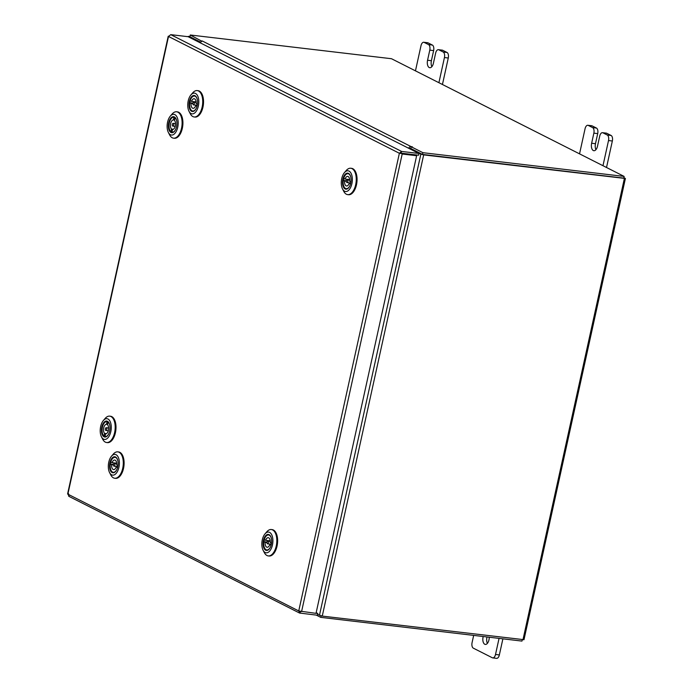 <?xml version="1.0" encoding="UTF-8"?>
<svg xmlns="http://www.w3.org/2000/svg" width="693" height="693" viewBox="0 0 693 693"><rect width="100%" height="100%" fill="white"/><g stroke="black" fill="none" stroke-linecap="round" stroke-linejoin="round"><path stroke-width="1.04" d="M438.903 82.71L444.438 57.554A4.582 2.382 -83.3 0 0 443.182 52.01L438.842 49.818A4.582 2.382 -83.3 0 0 438.409 49.679A4.582 2.382 -83.3 0 0 435.646 53.101L433.42 63.21A6.02 3.136 96.7 0 1 429.79 67.715A6.02 3.136 96.7 0 1 427.564 60.248L429.781 50.139A4.582 2.382 -83.3 0 0 428.525 44.595L424.194 42.403A4.582 2.382 -83.3 0 0 423.761 42.273A4.582 2.382 -83.3 0 0 420.998 45.695L415.462 70.851M428.525 44.595L432.371 45.054L428.031 42.853L424.194 42.403M443.182 52.01L447.02 52.46L442.68 50.268L438.842 49.818M442.446 84.503L448.276 58.004L444.438 57.554M447.02 52.46A4.582 2.382 96.7 0 1 448.276 58.004M423.761 42.273L427.598 42.723A4.582 2.382 96.7 0 1 428.031 42.853M432.371 45.054A4.582 2.382 96.7 0 1 433.627 50.589L429.781 50.139M431.86 66.667A6.02 3.136 96.7 0 1 431.401 60.698L433.627 50.589M438.409 49.679L442.247 50.139A4.582 2.382 96.7 0 1 442.68 50.268M483.194 636.512A6.02 3.136 -83.3 0 0 483.09 636.962A6.02 3.136 -83.3 0 0 485.317 644.421A6.02 3.136 -83.3 0 0 488.946 639.925A6.02 3.136 -83.3 0 0 489.215 637.222M487.04 636.962A6.02 3.136 -83.3 0 0 486.928 637.413A6.02 3.136 -83.3 0 0 487.387 643.381M473.665 635.386L472.08 642.619A4.582 2.382 -83.3 0 0 473.336 648.163L492.316 657.761A4.582 2.382 -83.3 0 0 492.758 657.9A4.582 2.382 -83.3 0 0 495.512 654.478L499.055 638.383M495.512 654.478L499.358 654.928L502.893 638.833M499.358 654.928A4.582 2.382 96.7 0 1 496.595 658.35L492.758 657.9M602.979 165.714L608.515 140.549A4.582 2.382 -83.3 0 0 607.259 135.014L602.919 132.813A4.582 2.382 -83.3 0 0 602.486 132.684A4.582 2.382 -83.3 0 0 599.722 136.105L597.496 146.214A6.02 3.136 96.7 0 1 593.866 150.71A6.02 3.136 96.7 0 1 591.64 143.243L593.858 133.143A4.582 2.382 -83.3 0 0 592.602 127.599L588.27 125.407A4.582 2.382 -83.3 0 0 587.837 125.277A4.582 2.382 -83.3 0 0 585.074 128.69L579.539 153.855M592.602 127.599L596.448 128.049L592.108 125.857L588.27 125.407M607.259 135.014L611.096 135.464L606.756 133.273L602.919 132.813M606.522 167.507L612.352 141L608.515 140.549M611.096 135.464A4.582 2.382 96.7 0 1 612.352 141M587.837 125.277L591.675 125.728A4.582 2.382 96.7 0 1 592.108 125.857M596.448 128.049A4.582 2.382 96.7 0 1 597.704 133.593L593.858 133.143M595.937 149.671A6.02 3.136 96.7 0 1 595.478 143.702L597.704 133.593M602.486 132.684L606.323 133.134A4.582 2.382 96.7 0 1 606.756 133.273M69.231 496.413L67.871 494.161L68.642 493.823M170.755 34.65L401.602 151.429L400.9 153.439L399.376 153.266L168.503 36.469L170.755 34.65L188.115 36.694L418.962 153.474L401.602 151.429L399.376 153.266L416.64 155.726L316.017 613.357L298.744 610.949L300.078 613.192L300.45 611.477M68.72 496.266L299.575 613.045L317.437 615.245L317.818 613.504L316.173 612.673M316.034 613.296L317.818 613.504M301.568 611.659L402.191 154.019L416.64 155.726M401.221 153.162L418.581 155.215L418.962 153.474M199.74 42.576L188.167 36.72M422.903 152.685L422.522 154.426L410.793 148.493L411.174 146.751L422.903 152.685L624.133 176.412L391.493 58.723L190.263 34.996L189.882 36.738L200.771 42.247L189.995 36.781M199.792 42.342L200.658 42.446M317.619 614.44L322.262 616.094L523.995 639.691L625.398 178.491L623.873 177.616M625.398 178.491L423.666 154.894L420.85 154.167L409.511 148.692M422.375 154.348L411.088 148.64L409.563 148.458M188.236 36.391L189.951 36.408M623.639 178.11L422.791 154.452M201.914 41.277L190.263 34.996M422.522 154.426L623.752 178.144L624.133 176.412M410.299 148.545L410.836 148.328M200.468 42.949A2.114 1.776 -63.2 0 1 202.694 41.19L201.992 40.93M411.174 146.751L412.43 146.864L411.01 146.561A2.114 1.776 116.8 0 0 408.783 148.328M321.067 615.886L320.738 617.359L316.294 615.107M522.279 639.682L521.968 641.086L320.738 617.359M325.415 570.625L337.474 515.791M395.331 252.616L407.389 197.782M195.019 110.196A8.065 4.201 96.7 0 1 189.371 107.891A8.065 4.201 96.7 0 1 191.537 96.777A8.065 4.201 96.7 0 1 196.569 97.444A8.065 4.201 96.7 0 1 195.079 110.135A8.065 4.201 96.7 0 1 195.019 110.196M190.228 100.745A7.588 3.959 -83.3 0 0 189.795 102.746M191.606 110.542A7.588 3.959 -83.3 0 0 192.793 111.071A7.588 3.959 -83.3 0 0 195.227 109.953M195.539 112.171A10.438 5.44 -83.3 0 0 198.337 97.791A10.438 5.44 -83.3 0 0 191.025 94.811A10.438 5.44 -83.3 0 0 190.947 94.889A10.438 5.44 -83.3 0 0 189.016 111.304A10.438 5.44 -83.3 0 0 195.539 112.171M192.637 92.931A13.28 6.921 96.7 0 1 192.723 92.827A13.28 6.921 96.7 0 1 192.819 92.723A13.28 6.921 96.7 0 1 197.245 90.584A13.28 6.921 96.7 0 1 202.702 100.372A13.28 6.921 96.7 0 1 198.562 114.821A13.28 6.921 96.7 0 1 194.135 116.961A13.28 6.921 96.7 0 1 190.263 113.73L189.016 111.304M197.245 90.584L198.051 90.679A13.28 6.921 96.7 0 1 203.508 100.468A13.28 6.921 96.7 0 1 199.367 114.917A13.28 6.921 96.7 0 1 194.941 117.056L194.135 116.961M196.673 97.652A7.588 3.959 -83.3 0 0 194.568 95.998A7.588 3.959 -83.3 0 0 193.286 96.232M192.931 103.196A1.377 0.719 -83.3 0 0 193.442 104.886A1.377 0.719 -83.3 0 0 194.265 103.855A1.377 0.719 -83.3 0 0 193.763 102.157A1.377 0.719 -83.3 0 0 192.931 103.196M197.41 104.288L196.11 103.647A4.816 2.512 -83.3 0 0 194.161 98.735A4.816 2.512 -83.3 0 0 191.528 101.386L195.227 101.819A4.816 2.512 -83.3 0 0 195.071 102.313M193.737 101.646A7.545 3.933 -83.3 0 0 193.624 102.148A7.545 3.933 -83.3 0 0 193.616 102.174M196.336 108.117A7.545 3.933 96.7 0 1 192.715 111.019A7.545 3.933 96.7 0 1 189.743 102.737L191.086 103.404A4.816 2.512 -83.3 0 0 193.035 108.316A4.816 2.512 -83.3 0 0 195.677 105.665L196.985 106.315M192.949 103.118L189.743 102.737M191.528 101.386L190.177 100.719A7.545 3.933 96.7 0 1 194.482 96.032A7.545 3.933 96.7 0 1 197.323 99.697M197.115 105.83L195.677 105.665M191.086 103.404L192.871 103.612M176.55 120.227A8.065 4.201 96.7 0 1 174.454 131.332A8.065 4.201 96.7 0 1 168.771 129.158A8.065 4.201 96.7 0 1 170.383 118.668A8.065 4.201 96.7 0 1 175.953 118.65A8.065 4.201 96.7 0 1 176.55 120.227M173.415 129.262L171.509 129.037L170.937 131.713A7.588 3.959 -83.3 0 0 172.176 132.276A7.588 3.959 -83.3 0 0 174.61 131.159M177.694 118.91A10.438 5.44 -83.3 0 0 170.331 116.095A10.438 5.44 -83.3 0 0 167.619 130.466A10.438 5.44 -83.3 0 0 168.399 132.51A10.438 5.44 -83.3 0 0 175.598 132.484A10.438 5.44 -83.3 0 0 177.694 118.91M170.331 116.095L172.107 114.033A13.28 6.921 96.7 0 1 176.628 111.781A13.28 6.921 96.7 0 1 181.479 117.619A13.28 6.921 96.7 0 1 180.544 131.557A13.28 6.921 96.7 0 1 173.519 138.167A13.28 6.921 96.7 0 1 169.646 134.927L168.399 132.51M176.628 111.781L177.434 111.876A13.28 6.921 96.7 0 1 182.285 117.715A13.28 6.921 96.7 0 1 181.341 131.653A13.28 6.921 96.7 0 1 174.324 138.262L173.519 138.167M176.057 118.858A7.588 3.959 -83.3 0 0 173.952 117.204A7.588 3.959 -83.3 0 0 172.67 117.438M172.696 126.057A1.377 0.719 -83.3 0 0 172.817 126.091A1.377 0.719 -83.3 0 0 173.674 124.931A1.377 0.719 -83.3 0 0 173.259 123.397A1.377 0.719 -83.3 0 0 173.137 123.363A1.377 0.719 -83.3 0 0 172.288 124.523A1.377 0.719 -83.3 0 0 172.696 126.057M172.037 131.843L170.937 131.713A7.545 3.933 96.7 0 1 169.265 123.111A7.545 3.933 96.7 0 1 173.865 117.238A7.545 3.933 96.7 0 1 174.004 117.256L173.432 119.932A4.816 2.512 -83.3 0 0 170.625 123.614A4.816 2.512 -83.3 0 0 171.509 129.037M173.432 119.932L174.532 120.062M175.182 117.758L175.017 117.741A7.545 3.933 96.7 0 1 176.706 120.903M175.71 129.322A7.545 3.933 96.7 0 1 172.098 132.216A7.545 3.933 96.7 0 1 171.959 132.198L172.531 129.522A4.816 2.512 -83.3 0 0 175.338 125.849A4.816 2.512 -83.3 0 0 174.454 120.417L175.017 117.741M109.633 424.584A8.065 4.201 96.7 0 1 107.536 435.698A8.065 4.201 96.7 0 1 101.854 433.515A8.065 4.201 96.7 0 1 103.465 423.025A8.065 4.201 96.7 0 1 109.035 423.007A8.065 4.201 96.7 0 1 109.633 424.584M106.497 433.627L104.591 433.402L104.019 436.07A7.588 3.959 -83.3 0 0 105.258 436.633A7.588 3.959 -83.3 0 0 107.692 435.516M110.776 423.276A10.438 5.44 -83.3 0 0 103.413 420.452A10.438 5.44 -83.3 0 0 100.702 434.823A10.438 5.44 -83.3 0 0 101.481 436.867A10.438 5.44 -83.3 0 0 108.68 436.85A10.438 5.44 -83.3 0 0 110.776 423.276M103.413 420.452L105.189 418.39A13.28 6.921 96.7 0 1 109.711 416.146A13.28 6.921 96.7 0 1 114.562 421.985A13.28 6.921 96.7 0 1 113.626 435.914A13.28 6.921 96.7 0 1 106.601 442.524A13.28 6.921 96.7 0 1 102.729 439.293L101.481 436.867M109.711 416.146L110.516 416.242A13.28 6.921 96.7 0 1 115.367 422.08A13.28 6.921 96.7 0 1 114.432 436.01A13.28 6.921 96.7 0 1 107.406 442.619L106.601 442.524M109.139 423.215A7.588 3.959 -83.3 0 0 107.034 421.561A7.588 3.959 -83.3 0 0 105.752 421.794M105.778 430.414A1.377 0.719 -83.3 0 0 105.899 430.448A1.377 0.719 -83.3 0 0 106.757 429.288A1.377 0.719 -83.3 0 0 106.341 427.763A1.377 0.719 -83.3 0 0 106.22 427.72A1.377 0.719 -83.3 0 0 105.371 428.889A1.377 0.719 -83.3 0 0 105.778 430.414M105.119 436.2L104.019 436.07A7.545 3.933 96.7 0 1 102.347 427.468A7.545 3.933 96.7 0 1 106.947 421.595A7.545 3.933 96.7 0 1 107.086 421.621L106.514 424.289A4.816 2.512 -83.3 0 0 103.707 427.971A4.816 2.512 -83.3 0 0 104.591 433.402M106.514 424.289L107.614 424.419M108.264 422.124L108.099 422.098A7.545 3.933 96.7 0 1 109.789 425.259M108.792 433.679A7.545 3.933 96.7 0 1 105.18 436.581A7.545 3.933 96.7 0 1 105.041 436.555L105.613 433.879A4.816 2.512 -83.3 0 0 108.42 430.206A4.816 2.512 -83.3 0 0 107.536 424.774L108.099 422.098M348.553 187.864A8.065 4.201 96.7 0 1 342.896 185.559A8.065 4.201 96.7 0 1 345.062 174.445A8.065 4.201 96.7 0 1 350.104 175.112A8.065 4.201 96.7 0 1 348.605 187.794A8.065 4.201 96.7 0 1 348.553 187.864M343.754 178.413A7.588 3.959 -83.3 0 0 343.321 180.405M345.131 188.21A7.588 3.959 -83.3 0 0 346.318 188.739A7.588 3.959 -83.3 0 0 348.752 187.621M349.064 189.83A10.438 5.44 -83.3 0 0 351.862 175.45A10.438 5.44 -83.3 0 0 344.551 172.47A10.438 5.44 -83.3 0 0 344.482 172.557A10.438 5.44 -83.3 0 0 342.541 188.972A10.438 5.44 -83.3 0 0 349.064 189.83M346.162 170.599A13.28 6.921 96.7 0 1 346.257 170.495A13.28 6.921 96.7 0 1 346.344 170.391A13.28 6.921 96.7 0 1 350.771 168.243A13.28 6.921 96.7 0 1 356.228 178.04A13.28 6.921 96.7 0 1 352.087 192.481A13.28 6.921 96.7 0 1 347.661 194.629A13.28 6.921 96.7 0 1 343.789 191.389L342.541 188.972M350.771 168.243L351.576 168.338A13.28 6.921 96.7 0 1 357.034 178.136A13.28 6.921 96.7 0 1 352.893 192.576A13.28 6.921 96.7 0 1 348.466 194.724L347.661 194.629M350.208 175.32A7.588 3.959 -83.3 0 0 348.094 173.666A7.588 3.959 -83.3 0 0 346.821 173.9M346.457 180.864A1.377 0.719 -83.3 0 0 346.968 182.554A1.377 0.719 -83.3 0 0 347.799 181.523A1.377 0.719 -83.3 0 0 347.288 179.825A1.377 0.719 -83.3 0 0 346.457 180.864M350.935 181.956L349.636 181.315A4.816 2.512 -83.3 0 0 347.695 176.403A4.816 2.512 -83.3 0 0 345.053 179.054L348.752 179.487A4.816 2.512 -83.3 0 0 348.596 179.981M347.15 179.816A7.545 3.933 -83.3 0 0 347.141 179.833A7.545 3.933 -83.3 0 1 347.271 179.314M349.861 185.785A7.545 3.933 96.7 0 1 346.249 188.678A7.545 3.933 96.7 0 1 343.269 180.405L344.612 181.064A4.816 2.512 -83.3 0 0 346.561 185.975A4.816 2.512 -83.3 0 0 349.203 183.333L350.519 183.974M346.474 180.778L343.269 180.405M345.053 179.054L343.702 178.387A7.545 3.933 96.7 0 1 348.007 173.7A7.545 3.933 96.7 0 1 350.849 177.365M350.641 183.498L349.203 183.333M344.612 181.064L346.405 181.28M115.592 471.474A8.065 4.201 96.7 0 1 109.936 469.17A8.065 4.201 96.7 0 1 112.101 458.064A8.065 4.201 96.7 0 1 117.143 458.723A8.065 4.201 96.7 0 1 115.644 471.413A8.065 4.201 96.7 0 1 115.592 471.474M110.793 462.023A7.588 3.959 -83.3 0 0 110.36 464.024M112.171 471.829A7.588 3.959 -83.3 0 0 113.357 472.357A7.588 3.959 -83.3 0 0 115.792 471.231M116.103 473.449A10.438 5.44 -83.3 0 0 118.901 459.069A10.438 5.44 -83.3 0 0 111.59 456.089A10.438 5.44 -83.3 0 0 111.521 456.167A10.438 5.44 -83.3 0 0 109.581 472.591A10.438 5.44 -83.3 0 0 116.103 473.449M113.202 454.218A13.28 6.921 96.7 0 1 113.297 454.106A13.28 6.921 96.7 0 1 113.383 454.002A13.28 6.921 96.7 0 1 117.81 451.862A13.28 6.921 96.7 0 1 123.267 461.659A13.28 6.921 96.7 0 1 119.127 476.1A13.28 6.921 96.7 0 1 114.7 478.248A13.28 6.921 96.7 0 1 110.828 475.008L109.581 472.591M117.81 451.862L118.616 451.957A13.28 6.921 96.7 0 1 124.073 461.755A13.28 6.921 96.7 0 1 119.932 476.195A13.28 6.921 96.7 0 1 115.506 478.343L114.7 478.248M117.247 458.931A7.588 3.959 -83.3 0 0 115.133 457.276A7.588 3.959 -83.3 0 0 113.86 457.519M113.496 464.475A1.377 0.719 -83.3 0 0 114.007 466.172A1.377 0.719 -83.3 0 0 114.839 465.133A1.377 0.719 -83.3 0 0 114.328 463.444A1.377 0.719 -83.3 0 0 113.496 464.475M117.975 465.575L116.675 464.934A4.816 2.512 -83.3 0 0 114.735 460.022A4.816 2.512 -83.3 0 0 112.093 462.664L115.792 463.106A4.816 2.512 -83.3 0 0 115.636 463.6M114.189 463.426A7.545 3.933 -83.3 0 0 114.18 463.452A7.545 3.933 -83.3 0 1 114.31 462.933M116.9 469.395A7.545 3.933 96.7 0 1 113.28 472.297A7.545 3.933 96.7 0 1 110.308 464.015L111.651 464.682A4.816 2.512 -83.3 0 0 113.6 469.594A4.816 2.512 -83.3 0 0 116.242 466.943L117.559 467.593M113.513 464.397L110.308 464.015M112.093 462.664L110.741 462.006A7.545 3.933 96.7 0 1 115.047 457.319A7.545 3.933 96.7 0 1 117.888 460.975M117.68 467.117L116.242 466.943M111.651 464.682L113.444 464.89M269.118 549.142A8.065 4.201 96.7 0 1 263.47 546.838A8.065 4.201 96.7 0 1 265.627 535.724A8.065 4.201 96.7 0 1 270.668 536.391A8.065 4.201 96.7 0 1 269.17 549.081A8.065 4.201 96.7 0 1 269.118 549.142M264.319 539.691A7.588 3.959 -83.3 0 0 263.894 541.692M265.696 549.488A7.588 3.959 -83.3 0 0 266.883 550.017A7.588 3.959 -83.3 0 0 269.317 548.899M269.629 551.117A10.438 5.44 -83.3 0 0 272.427 536.737A10.438 5.44 -83.3 0 0 265.116 533.757A10.438 5.44 -83.3 0 0 265.047 533.835A10.438 5.44 -83.3 0 0 263.106 550.259A10.438 5.44 -83.3 0 0 269.629 551.117M266.736 531.877A13.28 6.921 96.7 0 1 266.822 531.774A13.28 6.921 96.7 0 1 266.918 531.67A13.28 6.921 96.7 0 1 271.344 529.53A13.28 6.921 96.7 0 1 276.802 539.327A13.28 6.921 96.7 0 1 272.661 553.768A13.28 6.921 96.7 0 1 268.234 555.907A13.28 6.921 96.7 0 1 264.362 552.676L263.106 550.259M271.344 529.53L272.141 529.625A13.28 6.921 96.7 0 1 277.598 539.414A13.28 6.921 96.7 0 1 273.466 553.863A13.28 6.921 96.7 0 1 269.031 556.003L268.234 555.907M270.772 536.599A7.588 3.959 -83.3 0 0 268.667 534.944A7.588 3.959 -83.3 0 0 267.385 535.178M267.022 542.143A1.377 0.719 -83.3 0 0 267.533 543.832A1.377 0.719 -83.3 0 0 268.364 542.801A1.377 0.719 -83.3 0 0 267.853 541.112A1.377 0.719 -83.3 0 0 267.022 542.143M271.509 543.234L270.209 542.593A4.816 2.512 -83.3 0 0 268.26 537.681A4.816 2.512 -83.3 0 0 265.618 540.332L269.317 540.765A4.816 2.512 -83.3 0 0 269.161 541.259M267.715 541.094A7.545 3.933 -83.3 0 0 267.715 541.12A7.545 3.933 -83.3 0 1 267.836 540.592M270.426 547.063A7.545 3.933 96.7 0 1 266.814 549.965A7.545 3.933 96.7 0 1 263.834 541.683L265.185 542.35A4.816 2.512 -83.3 0 0 267.134 547.262A4.816 2.512 -83.3 0 0 269.768 544.611L271.084 545.261M267.048 542.065L263.834 541.683M265.618 540.332L264.267 539.665A7.545 3.933 96.7 0 1 268.581 534.979A7.545 3.933 96.7 0 1 271.422 538.643M271.214 544.785L269.768 544.611M265.185 542.35L266.97 542.558M427.564 60.248L431.401 60.698M591.64 143.243L595.478 143.702M168.503 36.469L67.871 494.161L298.744 610.949L399.376 153.266M420.85 154.167L319.447 615.367M423.666 154.894L322.262 616.094M624.358 178.56L522.964 639.76M202.694 41.19L411.01 146.561M67.602 493.91L168.226 36.235M190.947 94.889L192.723 92.827M193.442 104.886L197.228 105.336M192.715 111.019L193.234 111.079M194.482 96.032L195.002 96.093M193.763 102.157L196.154 102.443M172.817 126.091L175.208 126.377M172.098 132.216L172.618 132.276M173.865 117.238L174.385 117.299M173.137 123.363L175.528 123.649M105.899 430.448L108.29 430.734M105.18 436.581L105.7 436.642M106.947 421.595L107.467 421.656M106.22 427.72L108.61 428.005M344.482 172.557L346.257 170.495M346.968 182.554L350.753 183.004M346.249 188.678L346.76 188.739M348.007 173.7L348.527 173.761M347.288 179.825L349.679 180.111M111.521 456.167L113.297 454.106M114.007 466.172L117.793 466.614M113.28 472.297L113.799 472.357M115.047 457.319L115.566 457.38M114.328 463.444L116.719 463.721M265.047 533.835L266.822 531.774M267.533 543.832L271.327 544.282M266.814 549.965L267.333 550.025M268.581 534.979L269.101 535.039M267.853 541.112L270.244 541.389"/></g></svg>
